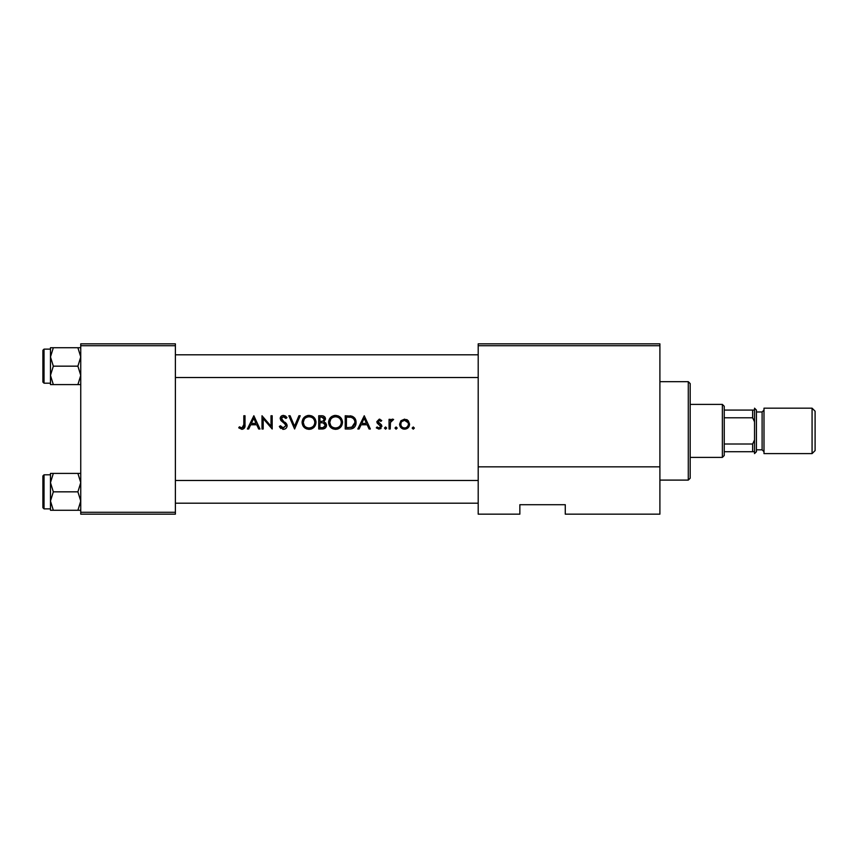 <?xml version="1.0" encoding="UTF-8"?>
<svg xmlns="http://www.w3.org/2000/svg" width="858" height="858" viewBox="0 0 858 858"><rect width="100%" height="100%" fill="white"/><g stroke="black" fill="none" stroke-linecap="round" stroke-linejoin="round"><path stroke-width="1.29" d="M253.85 415.755L247.394 429L248.691 429L250.708 424.753L256.714 424.753L258.666 429L259.963 429L253.85 415.755M279.322 426.447L283.354 429.343C285.607 429.172 286.862 427.97 287.14 425.75L281.36 418.447L283.301 416.774L285.896 418.468L286.969 417.653L283.44 415.411C281.456 415.54 280.373 416.57 280.169 418.5L280.909 420.517L285.467 424.431L285.95 425.74L283.354 427.981L280.448 425.772L279.322 426.447L280.019 427.552M308.966 415.411C304.729 415.84 302.434 418.189 302.08 422.436C302.477 426.662 304.805 428.957 309.073 429.343C313.32 428.946 315.637 426.619 316.012 422.372C315.647 418.093 313.299 415.776 308.966 415.411M335.457 415.411C331.231 415.84 328.936 418.189 328.582 422.436C328.979 426.662 331.306 428.957 335.564 429.343C339.822 428.946 342.138 426.619 342.514 422.372C342.149 418.093 339.8 415.776 335.457 415.411M364.253 415.755L357.797 429L359.094 429L361.111 424.753L367.117 424.753L369.069 429L370.366 429L364.253 415.755M385.564 426.962L384.459 428.067L385.564 429.172L386.668 428.067L385.564 426.962L386.668 428.067L385.564 429.172L384.459 428.067L385.564 426.962L384.459 428.067M396.096 426.962L394.991 428.067L396.096 429.172L397.2 428.067L396.096 426.962L397.2 428.067L396.096 429.172L394.991 428.067L396.096 426.962M413.256 426.962L412.151 428.067L413.256 429.172L414.36 428.067L413.256 426.962L414.36 428.067L413.256 429.172L412.151 428.067L413.256 426.962M404.59 419.144L400.911 420.752L399.581 424.184C399.849 427.252 401.523 428.914 404.59 429.172C407.647 428.914 409.32 427.252 409.598 424.184L408.269 420.742L404.59 419.144M389.049 419.315L389.049 429L390.24 429L390.454 422.426L393.629 419.476L392.599 419.144L390.24 420.742L390.24 419.315L389.049 419.315M381.746 420.527L379.268 419.144L376.823 421.686L377.263 423.176L380.727 426.426L379.022 427.981L377.102 426.962L376.308 427.863L379.075 429.172L381.917 426.372L381.467 424.871L378.003 421.643L379.268 420.334L380.941 421.353L381.746 420.527M345.227 429L349.335 429C353.593 428.957 355.845 426.812 356.091 422.544C356.134 419.562 354.804 417.46 352.102 416.227L345.227 415.755L345.227 429M318.726 415.755L318.726 429L322.308 429C324.817 428.946 326.233 427.692 326.544 425.236L323.992 421.857L325.525 419.036C325.203 416.709 323.798 415.615 321.31 415.755L318.726 415.755M288.835 415.755L294.605 429L300.214 415.755L298.938 415.755L294.53 426.19L290.111 415.755L288.835 415.755M262.001 429L263.192 429L263.192 418.597L272.19 429L272.19 415.755L270.999 415.755L270.999 426.179L262.001 415.755L262.001 429M243.822 415.755L243.822 424.571L241.988 427.981L239.425 426.791L238.728 427.81L241.924 429.343C244.348 428.903 245.377 427.348 245.013 424.699L245.013 415.755L243.822 415.755M659.899 514.167L565.272 514.167L565.272 504.708L519.851 504.708L519.851 514.167L478.206 514.167L478.206 343.833L659.899 343.833L659.899 514.167M80.749 345.72L80.749 343.833L175.386 343.833L175.386 345.72L80.749 345.72L80.749 512.28L175.386 512.28L175.386 514.167L80.749 514.167L80.749 512.28M175.386 345.72L175.386 512.28M659.899 345.72L478.206 345.72M659.899 466.849L478.206 466.849M406.617 419.541L407.507 420.055M403.603 429.086L402.67 428.828M401.029 427.734L400.45 427.016M408.344 424.946L408.408 424.195C408.204 426.523 406.928 427.777 404.59 427.981C402.252 427.788 400.986 426.523 400.772 424.195C400.976 421.857 402.252 420.581 404.59 420.334C406.928 420.57 408.194 421.857 408.408 424.195L408.129 422.726L404.59 420.334L401.876 421.482M403.839 427.917L405.341 427.917M406.778 427.327L408.172 425.547M401.051 422.726L400.836 424.946M391.216 419.626L392.224 419.187M392.599 419.144L393.629 419.476M390.615 421.889L390.369 422.865M379.268 419.144L379.987 419.262M380.941 421.353L378.786 420.441M380.062 420.57L379.268 420.334L378.003 421.643L379.719 423.52M381.467 424.871L381.917 426.372M381.081 428.378L380.512 428.807M377.102 426.962L379.022 427.981L380.191 427.541M380.695 426.737L379.976 425.118M380.727 426.426L380.394 425.504M378.936 424.506L376.834 422.029M364.157 418.329L366.484 423.391L361.754 423.391L364.157 418.329M350.021 415.83L351.083 415.969M354.708 418.093L355.083 418.64M355.148 418.736L355.577 419.616M355.995 423.884L355.662 425.16M355.362 425.858L354.783 426.791M353.882 427.745L353.335 428.131M352.263 428.625L350.686 428.936M352.188 417.782L351.415 417.481C353.732 418.35 354.901 420.034 354.912 422.544L351.726 427.305L346.418 427.638L346.418 417.106L350.472 417.288M349.099 417.16L347.351 417.106M354.869 423.316L354.858 421.718M354.837 421.535L354.708 420.892M354.579 420.474L354.064 419.433M354.043 419.39L352.895 418.2M347.94 427.638L352.434 427.016M353.099 426.598L354.729 424.066M328.614 421.739L328.7 421.085M329.365 419.144L330.03 418.093M330.073 418.028L332.239 416.216M333.901 415.583L334.77 415.444M338.073 415.862L339.371 416.516M339.425 416.548L340.476 417.417M342.406 421.074L342.481 421.675M340.497 427.305L338.256 428.828M338.234 428.839L336.926 429.214M335.564 429.343L332.883 428.85M331.671 428.206L330.652 427.359M329.708 426.233L328.614 423.112M336.636 416.87L335.521 416.774C339.028 417.052 340.969 418.919 341.323 422.372L341.216 421.257M341.098 420.752L340.111 418.908M338.116 417.363L337.14 416.988M341.216 423.487L341.323 422.372C340.98 425.847 339.049 427.713 335.521 427.981L336.647 427.885M340.744 424.882L341.119 423.895M334.406 427.885L335.521 427.981C332.046 427.713 330.126 425.858 329.772 422.426L330.738 425.557M333.376 427.606L334.223 427.852M330.759 419.219L329.772 422.426C330.094 418.972 332.014 417.095 335.521 416.774L334.513 416.859M334.009 416.967L333.065 417.32M324.796 416.956L325.193 417.567M325.482 422.694L326.501 424.667M326.458 426.04L326.233 426.737M325.847 427.402L325.257 428.035M325.096 428.163L324.56 428.507M323.101 420.988L324.335 419.058C323.906 420.828 322.694 421.589 320.72 421.353L319.916 421.353L319.916 417.106L321.536 417.106L324.335 419.058L324.185 418.275M323.477 417.503L321.536 417.106M320.72 421.353L321.653 421.321M324.699 423.67L323.187 422.876L325.354 425.236C324.882 427.07 323.638 427.874 321.611 427.638L319.916 427.638L319.916 422.715L323.187 422.876L320.71 422.715M323.262 427.52L325.354 425.236L325.118 424.238M321.611 427.638L322.597 427.606M302.113 421.739L302.209 421.085M302.874 419.144L303.528 418.093M303.582 418.028L305.738 416.216M307.4 415.583L308.279 415.444M311.583 415.862L312.87 416.516M312.923 416.548L313.985 417.417M315.905 421.074L315.98 421.686M313.996 427.305L311.754 428.828M311.744 428.839L310.435 429.214M309.073 429.343L306.381 428.85M305.18 428.206L304.15 427.359M303.206 426.233L302.113 423.112M310.146 416.87L309.019 416.774C312.537 417.052 314.468 418.919 314.822 422.372L314.714 421.257M314.596 420.752L313.62 418.908M311.626 417.363L310.639 416.988M314.725 423.487L314.822 422.372C314.489 425.847 312.548 427.713 309.019 427.981L310.146 427.885M314.253 424.882L314.629 423.895M307.915 427.885L309.019 427.981C305.545 427.713 303.635 425.858 303.271 422.426L304.247 425.557M306.832 427.584L307.722 427.852M304.258 419.219L303.271 422.426C303.593 418.972 305.512 417.095 309.019 416.774L308.022 416.859M307.518 416.967L306.563 417.32M283.354 429.343L282.69 429.29M280.909 428.496L280.266 427.863M280.448 425.772L280.963 426.565M282.883 427.938L285.95 425.74L284.448 423.38M285.95 425.74L285.467 424.431M283.805 422.855L283.086 422.318M280.234 417.878L281.124 416.269M281.134 416.269L282.196 415.626M283.44 415.411L285.392 416.001M285.5 416.076L286.636 417.213M284.91 417.374L284.105 416.902M283.708 416.806L281.96 417.202M281.403 418.093L283.119 420.838M281.36 418.447L282.239 420.163M285.028 422.254L286.1 423.273M286.443 423.713L287.055 425.064M286.39 427.885L285.51 428.7M253.743 418.329L256.081 423.391L251.351 423.391L253.743 418.329M244.948 426.297L244.777 427.348M239.425 426.791L241.119 427.788L243.018 427.638M243.018 427.627L243.64 426.758M243.683 426.587L243.822 424.571M688.288 381.681L690.186 383.58L690.186 478.206L688.288 480.105L688.288 381.681L659.899 381.681M175.386 354.804L478.206 354.804M175.386 377.52L478.206 377.52M80.749 473.412L77.906 473.412L80.749 482.625L77.906 491.838L80.749 501.051L77.906 510.263L53.325 510.263L50.472 501.051L53.325 491.838L50.472 482.625L53.325 473.412L50.472 473.412L50.472 510.263L53.325 510.263M42.9 507.732L42.9 475.933L44.037 474.806L44.037 508.869L42.9 507.732M77.906 473.412L53.325 473.412M77.906 491.838L53.325 491.838M77.906 510.263L80.749 510.263M478.206 503.196L175.386 503.196M478.206 480.48L175.386 480.48M50.472 356.949L50.472 375.375L53.325 366.162L50.472 356.949L53.325 347.737L50.472 347.737L50.472 356.949M44.037 383.194L42.9 382.067L42.9 350.268L44.037 349.131L44.037 383.194L50.472 383.194M80.749 347.737L77.906 347.737L80.749 356.949L77.906 366.162L53.325 366.162M77.906 347.737L53.325 347.737M77.906 366.162L80.749 375.375L77.906 384.588L53.325 384.588L50.472 375.375L50.472 384.588L53.325 384.588M77.906 384.588L80.749 384.588M722.361 404.397L724.249 406.284L724.249 455.501L722.361 457.389L722.361 404.397L690.186 404.397M724.249 444.004L752.638 444.004L754.536 439.972L754.536 451.716L752.638 451.716L752.638 444.004M754.536 421.814L752.638 417.782L752.638 410.07L754.536 410.07L754.536 421.814M724.249 417.782L752.638 417.782M724.249 451.716L752.638 451.716M724.249 410.07L752.638 410.07M815.1 411.207L815.1 450.579L812.076 453.603L812.076 408.183L815.1 411.207M756.424 410.07L756.424 451.716L754.536 453.603L754.536 408.183L756.424 410.07M812.076 453.603L763.995 453.603L763.995 408.183L812.076 408.183M756.424 449.817L762.108 449.817L762.108 411.969L763.995 410.07M688.288 480.105L659.899 480.105M44.037 508.869L50.472 508.869M44.037 474.806L50.472 474.806M44.037 349.131L50.472 349.131M722.361 457.389L690.186 457.389M762.108 449.817L763.995 451.716M756.424 411.969L762.108 411.969"/></g></svg>
